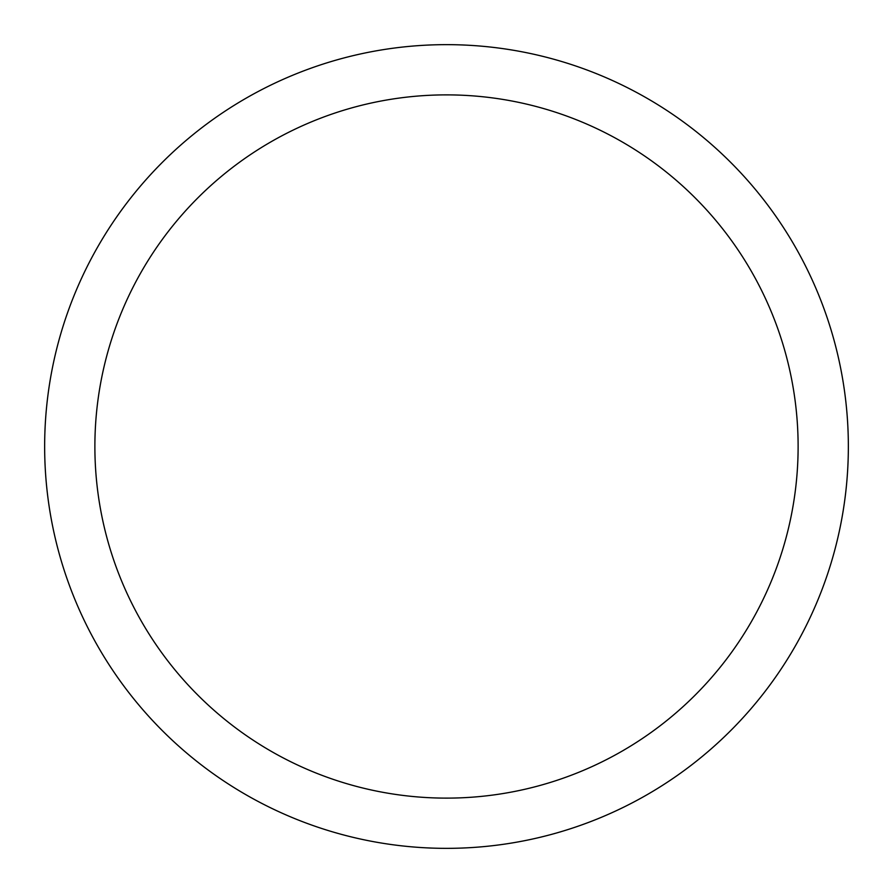 <?xml version="1.0" encoding="UTF-8"?>
<svg xmlns="http://www.w3.org/2000/svg" width="893" height="893" viewBox="0 0 893 893"><rect width="100%" height="100%" fill="white"/><g stroke="black" fill="none" stroke-linecap="round" stroke-linejoin="round"><path stroke-width="1.34" d="M446.5 44.65A401.85 401.85 0 0 1 848.35 446.5A401.85 401.85 0 0 1 446.5 848.35A401.85 401.85 0 0 1 44.65 446.5A401.85 401.85 0 0 1 446.5 44.65M446.5 94.881A351.619 351.619 0 0 1 798.119 446.5A351.619 351.619 0 0 1 446.5 798.119A351.619 351.619 0 0 1 94.881 446.5A351.619 351.619 0 0 1 446.5 94.881"/></g></svg>
